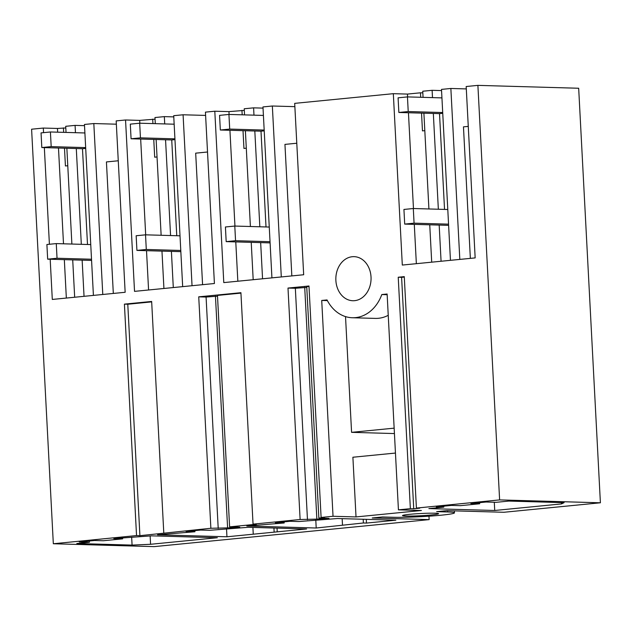 <?xml version="1.0" encoding="UTF-8"?>
<svg xmlns="http://www.w3.org/2000/svg" width="632" height="632" viewBox="0 0 632 632"><rect width="100%" height="100%" fill="white"/><g stroke="black" fill="none" stroke-linecap="round" stroke-linejoin="round"><path stroke-width="0.95" d="M477.895 85.367L578.675 88.251L600.4 502.788L499.62 499.904L477.895 85.367L466.179 86.521L475.161 257.903L402.308 265.061L393.325 93.678L294.694 103.364L303.676 274.746L223.783 282.599L214.801 111.216L205.432 112.133L214.414 283.515L134.529 291.368L125.547 119.985L116.177 120.902L125.152 292.284L52.298 299.442L50.189 259.238M398.231 277.235L401.604 277.337L413.731 508.776L410.366 508.673L398.231 277.235L404.275 276.642L416.409 508.081L499.62 499.904M388.238 315.313A39.066 31.197 -88.4 0 1 375.321 318.402L352.332 317.746A39.066 31.197 -88.4 0 1 327.036 299.931L321.72 300.453L333.032 516.273L321.103 517.442L308.977 286.004L287.995 288.066L300.121 519.504L253.045 524.133L240.918 292.695L198.732 296.835L210.867 528.273L139.909 535.675L136.536 535.573L53.325 543.749L31.6 129.212L43.316 128.059L43.553 132.649M44.343 147.619L49.407 244.268M136.536 535.573L124.409 304.134L151.656 301.456L163.783 532.902M352.332 317.746A39.066 31.197 -88.4 0 0 381.807 294.552L387.124 294.022L398.429 509.85L421.418 510.506L356.021 516.929L352.893 457.236L395.458 453.057M410.366 508.673L398.429 509.85M371.024 276.966A22.041 17.601 -88.4 0 0 354.078 256.655A22.041 17.601 -88.4 0 0 335.876 280.418A22.041 17.601 -88.4 0 0 352.822 300.729A22.041 17.601 -88.4 0 0 371.024 276.966M454.353 510.853L454.455 512.852A33.962 2.062 177 0 1 431.364 516.02A33.962 2.062 177 0 1 393.475 517.284L382.518 516.976L372.232 517.987L429.152 519.615L154.105 546.633L53.325 543.749M454.455 512.852A33.962 2.062 177 0 0 447.614 511.967L436.657 511.651L446.942 510.648L503.87 512.276L600.4 502.788M413.731 508.776L419.774 508.175L416.409 508.081M333.032 516.273L356.021 516.929M321.103 517.442L324.469 517.537L318.86 518.09L306.733 286.652L308.993 286.43M300.121 519.504L323.031 518.975L329.027 518.382L318.86 518.09M210.867 528.273L233.769 527.744L239.765 527.151L229.606 526.859L256.41 524.228L253.045 524.133M428.867 508.594L494.73 510.482L561.493 503.917L564.084 502.653L508.831 501.073L496.238 502.314L486.071 502.021L470.84 503.522L479.68 503.775L460.357 505.671L451.517 505.418L436.285 506.911L443.798 507.133L428.867 508.594M226.951 536.781L306.607 528.96L248.258 527.293L209.563 530.311L200.723 530.058L186.085 531.496L194.925 531.749L157.55 534.798L226.951 536.781L226.532 528.826M363.392 522.988L316.205 528.012L246.812 526.029L284.187 522.98L275.347 522.727L289.977 521.289L298.817 521.542L337.52 518.524L395.861 520.191L366.481 523.075L363.392 522.988L363.195 519.259M89.42 542.28L79.253 541.987L94.476 540.494L103.316 540.747L122.648 538.843L113.807 538.59L151.483 535.849L217.345 537.729L150.574 544.286L132.08 545.092L76.828 543.512L89.42 542.28L89.349 541M438.395 513.532A18.067 1.098 177 0 0 419.19 513.603A18.067 1.098 177 0 0 402.497 515.57A18.067 1.098 177 0 0 402.695 515.72A18.067 1.098 177 0 0 421.892 515.657A18.067 1.098 177 0 0 438.584 513.682A18.067 1.098 177 0 0 438.395 513.532M429.152 519.615L428.978 516.194M470.358 258.37L463.461 126.858L468.273 126.392M401.604 277.337L404.298 277.069M393.325 93.678L407.466 94.081L407.616 96.909M408.446 112.749L413.462 208.528M414.292 224.368L416.354 263.678M407.466 94.081L420.47 92.801L420.707 97.281M422.832 92.872L420.47 92.801M479.68 503.775L479.625 502.653M561.493 503.917L561.429 502.582M494.73 510.482L494.295 502.258M443.798 507.133L443.751 506.177M424.815 130.658L422.468 130.887L421.536 113.12M441.547 90.581L432.114 90.313L422.745 91.237L423.069 97.352M423.898 113.191L428.915 208.971M429.744 224.802L431.703 262.169M432.114 90.313L432.501 97.62M433.331 113.46L438.347 209.239M439.177 225.079L441.073 261.253M466.305 88.915L450.861 88.472L441.492 89.396L450.45 260.329M450.861 88.472L459.82 259.412M321.72 300.453L327.392 300.611M387.155 294.702L381.807 294.552M291.834 275.908L284.945 144.396L296.779 143.235M345.522 316.593L351.582 432.335L394.147 428.156M351.582 432.335L394.431 433.56M155.053 119.179L139.688 120.388L125.547 119.985M113.318 293.445L106.429 161.934L118.263 160.773M43.316 128.059L57.457 128.462L57.654 132.183M58.484 148.022L63.5 243.802M64.33 259.641L66.344 298.059M65.791 127.948L57.457 128.462M139.909 535.675L127.782 304.237L124.409 304.134M127.782 304.237L151.68 301.883M157.036 156.965L154.69 157.194L153.758 139.427M102.779 294.48L93.82 123.548L116.343 124.188M93.82 123.548L84.451 124.465L93.41 295.405M84.514 125.657L75.082 125.389L75.461 132.696M76.29 148.536L81.315 244.315M82.144 260.147L84.04 296.321M75.082 125.389L65.712 126.305L66.028 132.428M66.858 148.259L71.882 244.039M72.712 259.878L74.671 297.245M67.774 165.734L65.428 165.963L64.496 148.196M63.429 127.877L63.666 132.357M132.08 545.092L131.661 537.176M150.574 544.286L150.14 535.976M122.648 538.843L122.592 537.729M244.315 110.41L228.95 111.619L214.801 111.216M202.58 284.677L195.683 153.165L207.525 152.004M218.214 528.486L206.079 297.048L217.511 296.187M198.732 296.835L206.079 297.048M229.606 526.859L217.471 295.421L240.942 293.114M139.688 120.388L139.838 123.216M140.667 139.056L145.684 234.835M146.513 250.667L148.575 289.985M246.29 148.196L243.944 148.425L243.012 130.658M205.605 115.419L183.083 114.779L192.041 285.711M182.672 286.636L173.713 115.695L183.083 114.779M173.776 116.888L164.336 116.62L164.723 123.927M165.552 139.767L170.569 235.546M171.398 251.378L173.294 287.552M155.29 123.659L154.966 117.544L164.336 116.62M156.12 139.49L161.136 235.27M161.966 251.109L163.925 288.476M152.691 119.108L152.928 123.588M233.769 527.744L233.729 526.977M227.583 527.562L215.449 296.124M194.925 531.749L194.869 530.627M277.227 531.844L277.029 528.115M274.13 531.757L273.933 528.028M253.235 533.811L252.903 527.428M307.468 519.717L295.342 288.279L306.773 287.418M287.995 288.066L295.342 288.279M228.95 111.619L229.1 114.447M229.93 130.287L234.946 226.066M235.775 241.898L237.837 281.216M294.868 106.65L272.345 106.01L281.295 276.942M271.926 277.867L262.967 106.934L272.345 106.01M263.031 108.119L253.598 107.851L253.985 115.158M254.815 130.998L259.831 226.777M260.661 242.609L262.557 278.783M244.545 114.89L244.228 108.775L253.598 107.851M245.382 130.721L250.398 226.501M251.228 242.34L253.187 279.707M241.953 110.339L242.182 114.819M323.031 518.975L322.992 518.208M316.837 518.793L304.711 287.355M284.187 522.98L284.123 521.858M366.481 523.075L366.284 519.346M342.497 525.042L342.157 518.659M316.205 528.012L315.795 520.057M447.78 209.508L413.304 208.52L403.935 209.445L404.701 224.091L448.609 225.347M444.541 209.413L439.517 113.634L398.855 112.472L398.089 97.826L407.458 96.901L408.225 111.548L398.855 112.472M413.304 208.52L414.071 223.167L404.701 224.091M448.554 224.155L414.071 223.167M441.934 97.889L407.458 96.901M442.7 112.535L408.225 111.548M442.74 113.318L439.517 113.634M90.747 244.584L56.272 243.597L46.894 244.513L47.669 259.167L91.577 260.423M87.5 244.489L82.484 148.71L41.815 147.548L41.048 132.902L50.418 131.977L51.184 146.624L41.815 147.548M56.272 243.597L57.038 258.243L47.669 259.167M91.514 259.231L57.038 258.243M84.893 132.965L50.418 131.977M85.668 147.612L51.184 146.624M85.707 148.394L82.484 148.71M180.001 235.815L145.526 234.828L136.156 235.744L136.923 250.398L180.839 251.655M176.763 235.72L171.738 139.941L131.077 138.779L130.31 124.133L139.68 123.208L140.446 137.855L131.077 138.779M145.526 234.828L146.292 249.474L136.923 250.398M180.776 250.462L146.292 249.474M174.155 124.196L139.68 123.208M174.922 138.843L140.446 137.855M174.961 139.625L171.738 139.941M269.264 227.046L234.788 226.058L225.419 226.983L226.185 241.629L270.093 242.886M266.017 226.951L261 131.172L220.331 130.01L219.565 115.364L228.934 114.439L229.708 129.086L220.331 130.01M234.788 226.058L235.554 240.705L226.185 241.629M270.03 241.693L235.554 240.705M263.418 115.427L228.934 114.439M264.184 130.074L229.708 129.086M264.223 130.856L261 131.172M447.543 510.664L447.614 511.967"/></g></svg>

